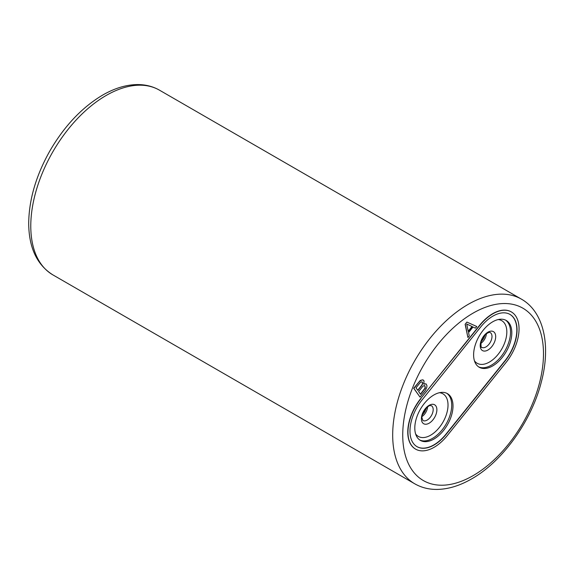 <?xml version="1.0" encoding="UTF-8"?>
<svg xmlns="http://www.w3.org/2000/svg" width="574" height="574" viewBox="0 0 574 574"><rect width="100%" height="100%" fill="white"/><g stroke="black" fill="none" stroke-linecap="round" stroke-linejoin="round"><path stroke-width="0.86" d="M511.298 311.897A36.966 21.338 120 0 0 511.197 311.84A36.966 21.338 120 0 0 479.649 325.257L420.835 398.421A36.966 21.338 120 0 0 415.425 449.026A36.966 21.338 120 0 0 415.526 449.083M426.138 383.941L423.763 384.106L424.05 380.964L422.909 379.938L421.725 380.024L419.207 381.76L413.897 388.376L420.032 397.108L425.348 390.492L426.819 387.271L426.963 385.699L426.138 383.941L423.906 383.769M423.526 380.225L422.708 379.823L420.247 380.454L413.696 388.254L420.032 397.108M466.892 322.079L465.119 324.281L467.918 337.534L469.245 335.883L468.563 332.554L472.99 327.044L475.444 328.17L476.772 326.513L466.892 322.079L465.119 324.281M271.38 154.779L250.946 142.983M432.222 247.645L411.795 235.849M421.036 398.535A36.966 21.338 120 0 0 415.626 449.141A36.966 21.338 120 0 0 447.175 435.716L505.981 362.56A36.966 21.338 120 0 0 511.398 311.955A36.966 21.338 120 0 0 479.85 325.372L420.835 398.421M422.041 399.963L480.854 326.807A34.124 19.703 -60 0 1 509.977 314.416A34.124 19.703 -60 0 1 504.976 361.132L446.17 434.288A34.124 19.703 -60 0 1 417.047 446.68A34.124 19.703 -60 0 1 422.041 399.963M416.946 446.615A34.124 19.703 120 0 0 445.969 434.174L504.776 361.01A34.124 19.703 120 0 0 509.877 314.358M502.264 319.237A27.014 15.598 120 0 0 477.561 339.169A27.014 15.598 120 0 0 479.211 367.245A27.014 15.598 120 0 0 483.164 368.465A27.014 15.598 120 0 0 507.868 348.526A27.014 15.598 120 0 0 506.218 320.457A27.014 15.598 120 0 0 502.264 319.237M414.801 428.039A27.014 15.598 120 0 0 420.398 440.401A27.014 15.598 120 0 0 441.212 433.169A27.014 15.598 120 0 0 453.008 405.983A27.014 15.598 120 0 0 447.411 393.621A27.014 15.598 120 0 0 426.597 400.853A27.014 15.598 120 0 0 414.801 428.039M416.006 387.837L420.211 382.6L421.711 381.782L422.328 382.062L422.758 383.267L422.041 385.197L417.836 390.435L416.006 387.837M424.939 385.778L425.32 388.089L420.577 394.338L418.618 391.547L422.823 386.316L424.322 385.498L424.939 385.778M422.148 381.983L422.557 383.152L421.84 385.082L417.7 390.241M424.76 385.699L425.119 387.974L420.441 394.144M476.772 326.513L467.093 322.193M465.32 324.396L467.918 337.534M466.727 324.037L472.251 326.577L468.262 331.535L466.727 324.037M472.036 326.477L468.205 331.241M473.112 475.631A99.517 57.457 120 0 0 543.485 353.749A99.517 57.457 120 0 0 473.112 313.117A99.517 57.457 120 0 0 402.74 435.006A99.517 57.457 120 0 0 473.112 475.631M521.4 299.133A106.628 61.562 120 0 0 468.083 304.414A106.628 61.562 120 0 0 398.428 398.37A106.628 61.562 120 0 0 414.772 483.817C421.524 487.67 429.051 489.543 437.345 489.421C448.473 489.177 459.903 485.669 471.641 478.888C502.752 461.353 531.754 420.685 541.461 381.459C550.975 345.361 543.879 311.854 521.4 299.133L159.493 90.183A106.628 61.562 120 0 0 106.176 95.463A106.628 61.562 120 0 0 36.521 189.427A106.628 61.562 120 0 0 52.865 274.874L414.772 483.817M478.58 366.843A27.014 15.598 120 0 0 481.873 367.719A27.014 15.598 120 0 0 506.297 348.361A27.014 15.598 120 0 0 505.558 320.113M474.425 360.781A24.603 14.207 120 0 0 480.739 364.375A24.603 14.207 120 0 0 504.474 343.374A24.603 14.207 120 0 0 498.232 319.553M484.083 351.073A10.942 6.314 -60 0 1 481.249 340.504A10.942 6.314 -60 0 1 491.818 331.133A10.942 6.314 -60 0 1 494.652 341.695A10.942 6.314 -60 0 1 484.083 351.073M482.949 347.722A8.531 4.922 -60 0 1 481.701 347.342C481.163 347.937 480.926 346.359 480.983 342.592C482.06 336.45 487.685 332.145 489.73 332.418L490.225 332.568A8.531 4.922 -60 0 1 490.748 341.43A8.531 4.922 -60 0 1 482.949 347.722M486.379 333.81A8.531 4.922 -60 0 1 480.847 343.381M419.766 440.007A27.014 15.598 120 0 0 440.344 431.971A27.014 15.598 120 0 0 451.716 405.237A27.014 15.598 120 0 0 446.751 393.269M415.619 433.937A24.603 14.207 120 0 0 435.185 431.87A24.603 14.207 120 0 0 448.021 405.072A24.603 14.207 120 0 0 439.419 392.709M421.402 418.726A10.942 6.314 -60 0 1 429.137 405.33A10.942 6.314 -60 0 1 436.879 409.793A10.942 6.314 -60 0 1 429.137 423.196A10.942 6.314 -60 0 1 421.402 418.726M431.418 405.725A8.531 4.922 -60 0 1 433.183 409.628A8.531 4.922 -60 0 1 429.46 418.216A8.531 4.922 -60 0 1 422.887 420.498L421.955 417.757C420.964 413.129 428.95 404.512 430.321 405.61L431.418 405.725M427.565 406.966A8.531 4.922 -60 0 1 422.041 416.545M52.865 274.874C36.98 264.872 28.93 247.767 28.7 223.559C28.922 199.738 36.047 175.414 50.06 150.596C64.503 125.878 82.025 107.381 102.624 95.112C114.398 88.31 125.864 84.801 137.028 84.579C145.279 84.478 152.77 86.344 159.493 90.183M481.177 341.774L483.609 338.545L485.145 334.9M426.339 408.057L424.796 411.723L422.371 414.937"/></g></svg>
